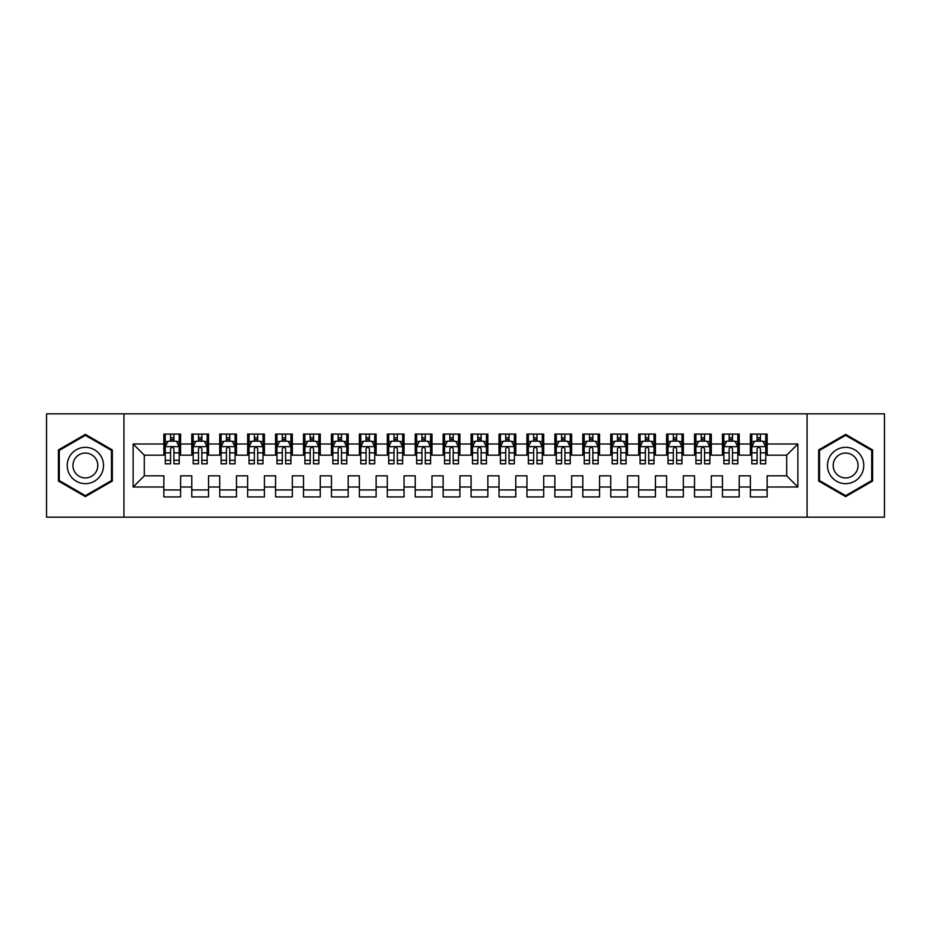 <?xml version="1.0" encoding="UTF-8"?>
<svg xmlns="http://www.w3.org/2000/svg" width="931" height="931" viewBox="0 0 931 931"><rect width="100%" height="100%" fill="white"/><g stroke="black" fill="none" stroke-linecap="round" stroke-linejoin="round"><path stroke-width="1.4" d="M807.084 517.17L884.45 517.17L884.45 413.83L807.084 413.83L807.084 517.17L123.916 517.17L123.916 413.83L46.55 413.83L46.55 517.17L123.916 517.17M807.084 413.83L123.916 413.83M133.133 487.006L133.133 443.994L163.856 443.994L163.856 455.166L144.305 455.166L144.305 475.834L133.133 487.006L163.856 487.006L163.856 496.921L180.614 496.921L180.614 487.006L191.786 487.006L191.786 496.921L208.544 496.921L208.544 487.006L219.716 487.006L219.716 496.921L236.474 496.921L236.474 487.006L247.646 487.006L247.646 496.921L264.404 496.921L264.404 487.006L275.576 487.006L275.576 496.921L292.334 496.921L292.334 487.006L303.506 487.006L303.506 496.921L320.264 496.921L320.264 487.006L331.436 487.006L331.436 496.921L348.194 496.921L348.194 487.006L359.366 487.006L359.366 496.921L376.124 496.921L376.124 487.006L387.296 487.006L387.296 496.921L404.054 496.921L404.054 487.006L415.226 487.006L415.226 496.921L431.984 496.921L431.984 487.006L443.156 487.006L443.156 496.921L459.914 496.921L459.914 487.006L471.086 487.006L471.086 496.921L487.844 496.921L487.844 487.006L499.016 487.006L499.016 496.921L515.774 496.921L515.774 487.006L526.946 487.006L526.946 496.921L543.704 496.921L543.704 487.006L554.876 487.006L554.876 496.921L571.634 496.921L571.634 487.006L582.806 487.006L582.806 496.921L599.564 496.921L599.564 487.006L610.736 487.006L610.736 496.921L627.494 496.921L627.494 487.006L638.666 487.006L638.666 496.921L655.424 496.921L655.424 487.006L666.596 487.006L666.596 496.921L683.354 496.921L683.354 487.006L694.526 487.006L694.526 496.921L711.284 496.921L711.284 487.006L722.456 487.006L722.456 496.921L739.214 496.921L739.214 487.006L750.386 487.006L750.386 496.921L767.144 496.921L767.144 475.834L786.695 475.834L786.695 455.166L767.144 455.166L767.144 443.994L797.867 443.994L797.867 487.006L767.144 487.006M767.144 443.994L767.144 434.079L750.386 434.079L750.386 443.994L739.214 443.994L739.214 434.079L722.456 434.079L722.456 443.994L711.284 443.994L711.284 434.079L694.526 434.079L694.526 443.994L683.354 443.994L683.354 434.079L666.596 434.079L666.596 443.994L655.424 443.994L655.424 434.079L638.666 434.079L638.666 443.994L627.494 443.994L627.494 434.079L610.736 434.079L610.736 443.994L599.564 443.994L599.564 434.079L582.806 434.079L582.806 443.994L571.634 443.994L571.634 434.079L554.876 434.079L554.876 443.994L543.704 443.994L543.704 434.079L526.946 434.079L526.946 443.994L515.774 443.994L515.774 434.079L499.016 434.079L499.016 443.994L487.844 443.994L487.844 434.079L471.086 434.079L471.086 443.994L459.914 443.994L459.914 434.079L443.156 434.079L443.156 443.994L431.984 443.994L431.984 434.079L415.226 434.079L415.226 443.994L404.054 443.994L404.054 434.079L387.296 434.079L387.296 443.994L376.124 443.994L376.124 434.079L359.366 434.079L359.366 443.994L348.194 443.994L348.194 434.079L331.436 434.079L331.436 443.994L320.264 443.994L320.264 434.079L303.506 434.079L303.506 443.994L292.334 443.994L292.334 434.079L275.576 434.079L275.576 443.994L264.404 443.994L264.404 434.079L247.646 434.079L247.646 443.994L236.474 443.994L236.474 434.079L219.716 434.079L219.716 443.994L208.544 443.994L208.544 434.079L191.786 434.079L191.786 443.994L180.614 443.994L180.614 434.079L163.856 434.079L163.856 443.994M739.214 487.006L739.214 475.834L750.386 475.834L750.386 487.006M797.867 443.994L786.695 455.166M711.284 487.006L711.284 475.834L722.456 475.834L722.456 487.006M750.386 443.994L750.386 455.166L739.214 455.166L739.214 443.994M683.354 487.006L683.354 475.834L694.526 475.834L694.526 487.006M722.456 443.994L722.456 455.166L711.284 455.166L711.284 443.994M655.424 487.006L655.424 475.834L666.596 475.834L666.596 487.006M694.526 443.994L694.526 455.166L683.354 455.166L683.354 443.994M627.494 487.006L627.494 475.834L638.666 475.834L638.666 487.006M666.596 443.994L666.596 455.166L655.424 455.166L655.424 443.994M599.564 487.006L599.564 475.834L610.736 475.834L610.736 487.006M638.666 443.994L638.666 455.166L627.494 455.166L627.494 443.994M571.634 487.006L571.634 475.834L582.806 475.834L582.806 487.006M610.736 443.994L610.736 455.166L599.564 455.166L599.564 443.994M543.704 487.006L543.704 475.834L554.876 475.834L554.876 487.006M582.806 443.994L582.806 455.166L571.634 455.166L571.634 443.994M515.774 487.006L515.774 475.834L526.946 475.834L526.946 487.006M554.876 443.994L554.876 455.166L543.704 455.166L543.704 443.994M487.844 487.006L487.844 475.834L499.016 475.834L499.016 487.006M526.946 443.994L526.946 455.166L515.774 455.166L515.774 443.994M459.914 487.006L459.914 475.834L471.086 475.834L471.086 487.006M499.016 443.994L499.016 455.166L487.844 455.166L487.844 443.994M431.984 487.006L431.984 475.834L443.156 475.834L443.156 487.006M471.086 443.994L471.086 455.166L459.914 455.166L459.914 443.994M404.054 487.006L404.054 475.834L415.226 475.834L415.226 487.006M443.156 443.994L443.156 455.166L431.984 455.166L431.984 443.994M376.124 487.006L376.124 475.834L387.296 475.834L387.296 487.006M415.226 443.994L415.226 455.166L404.054 455.166L404.054 443.994M348.194 487.006L348.194 475.834L359.366 475.834L359.366 487.006M387.296 443.994L387.296 455.166L376.124 455.166L376.124 443.994M320.264 487.006L320.264 475.834L331.436 475.834L331.436 487.006M359.366 443.994L359.366 455.166L348.194 455.166L348.194 443.994M292.334 487.006L292.334 475.834L303.506 475.834L303.506 487.006M331.436 443.994L331.436 455.166L320.264 455.166L320.264 443.994M264.404 487.006L264.404 475.834L275.576 475.834L275.576 487.006M303.506 443.994L303.506 455.166L292.334 455.166L292.334 443.994M236.474 487.006L236.474 475.834L247.646 475.834L247.646 487.006M275.576 443.994L275.576 455.166L264.404 455.166L264.404 443.994M208.544 487.006L208.544 475.834L219.716 475.834L219.716 487.006M247.646 443.994L247.646 455.166L236.474 455.166L236.474 443.994M180.614 487.006L180.614 475.834L191.786 475.834L191.786 487.006M219.716 443.994L219.716 455.166L208.544 455.166L208.544 443.994M144.305 475.834L163.856 475.834L163.856 487.006M191.786 443.994L191.786 455.166L180.614 455.166L180.614 443.994M750.386 441.061L751.783 441.061M765.748 441.061L767.144 441.061M722.456 441.061L723.853 441.061M737.817 441.061L739.214 441.061M694.526 441.061L695.923 441.061M709.888 441.061L711.284 441.061M666.596 441.061L667.993 441.061M681.957 441.061L683.354 441.061M638.666 441.061L640.062 441.061M654.028 441.061L655.424 441.061M610.736 441.061L612.133 441.061M626.098 441.061L627.494 441.061M582.806 441.061L584.202 441.061M598.168 441.061L599.564 441.061M554.876 441.061L556.273 441.061M570.238 441.061L571.634 441.061M526.946 441.061L528.342 441.061M542.308 441.061L543.704 441.061M499.016 441.061L500.413 441.061M514.378 441.061L515.774 441.061M471.086 441.061L472.483 441.061M486.448 441.061L487.844 441.061M443.156 441.061L444.553 441.061M458.518 441.061L459.914 441.061M415.226 441.061L416.623 441.061M430.588 441.061L431.984 441.061M387.296 441.061L388.692 441.061M402.658 441.061L404.054 441.061M359.366 441.061L360.763 441.061M374.728 441.061L376.124 441.061M331.436 441.061L332.833 441.061M346.798 441.061L348.194 441.061M303.506 441.061L304.903 441.061M318.868 441.061L320.264 441.061M275.576 441.061L276.973 441.061M290.938 441.061L292.334 441.061M247.646 441.061L249.043 441.061M263.007 441.061L264.404 441.061M219.716 441.061L221.113 441.061M235.078 441.061L236.474 441.061M191.786 441.061L193.183 441.061M207.148 441.061L208.544 441.061M163.856 441.061L165.252 441.061M179.218 441.061L180.614 441.061M163.856 489.939L180.614 489.939M191.786 489.939L208.544 489.939M219.716 489.939L236.474 489.939M247.646 489.939L264.404 489.939M275.576 489.939L292.334 489.939M303.506 489.939L320.264 489.939M331.436 489.939L348.194 489.939M359.366 489.939L376.124 489.939M387.296 489.939L404.054 489.939M415.226 489.939L431.984 489.939M443.156 489.939L459.914 489.939M471.086 489.939L487.844 489.939M499.016 489.939L515.774 489.939M526.946 489.939L543.704 489.939M554.876 489.939L571.634 489.939M582.806 489.939L599.564 489.939M610.736 489.939L627.494 489.939M638.666 489.939L655.424 489.939M666.596 489.939L683.354 489.939M694.526 489.939L711.284 489.939M722.456 489.939L739.214 489.939M750.386 489.939L767.144 489.939M133.133 443.994L144.305 455.166M786.695 475.834L797.867 487.006M112.325 449.941L85.373 434.381L58.42 449.941L58.42 481.059L85.373 496.619L112.325 481.059L112.325 449.941M818.675 449.941L818.675 481.059L845.627 496.619L872.58 481.059L872.58 449.941L845.627 434.381L818.675 449.941M173.911 437.71L170.559 437.71M179.218 460.321L173.911 460.321L173.911 463.824L179.218 463.824L179.218 446.787L176.424 441.201L168.046 441.201L165.252 446.787L165.252 463.824L170.559 463.824L170.559 460.321L165.252 460.321M165.252 446.787L165.252 434.079M179.218 446.787L179.218 434.079M170.559 441.201L170.559 434.079M173.911 434.079L173.911 441.201M173.911 460.321L173.911 448.882C172.794 446.729 171.676 446.729 170.559 448.882L170.559 460.321M173.911 441.061L170.559 441.061M201.841 437.71L198.489 437.71M207.148 460.321L201.841 460.321L201.841 463.824L207.148 463.824L207.148 446.787L204.355 441.201L195.976 441.201L193.183 446.787L193.183 463.824L198.489 463.824L198.489 460.321L193.183 460.321M193.183 446.787L193.183 434.079M207.148 446.787L207.148 434.079M198.489 441.201L198.489 434.079M201.841 434.079L201.841 441.201M201.841 460.321L201.841 448.882C200.724 446.729 199.606 446.729 198.489 448.882L198.489 460.321M201.841 441.061L198.489 441.061M229.771 437.71L226.419 437.71M235.078 460.321L229.771 460.321L229.771 463.824L235.078 463.824L235.078 446.787L232.285 441.201L223.906 441.201L221.113 446.787L221.113 463.824L226.419 463.824L226.419 460.321L221.113 460.321M221.113 446.787L221.113 434.079M235.078 446.787L235.078 434.079M226.419 441.201L226.419 434.079M229.771 434.079L229.771 441.201M229.771 460.321L229.771 448.882C228.654 446.729 227.536 446.729 226.419 448.882L226.419 460.321M229.771 441.061L226.419 441.061M101.095 456.423A18.155 18.155 0 0 0 76.295 449.778A18.155 18.155 0 0 0 69.65 474.577A18.155 18.155 0 0 0 94.45 481.222A18.155 18.155 0 0 0 101.095 456.423M96.137 459.286A12.429 12.429 0 0 0 79.158 454.735A12.429 12.429 0 0 0 74.608 471.714A12.429 12.429 0 0 0 91.587 476.265A12.429 12.429 0 0 0 96.137 459.286M85.373 495.653L59.258 480.582L59.258 450.418L85.373 435.347L111.487 450.418L111.487 480.582L85.373 495.653M861.35 456.423A18.155 18.155 0 0 0 836.55 449.778A18.155 18.155 0 0 0 829.905 474.577A18.155 18.155 0 0 0 854.705 481.222A18.155 18.155 0 0 0 861.35 456.423M856.392 459.286A12.429 12.429 0 0 0 839.413 454.735A12.429 12.429 0 0 0 834.863 471.714A12.429 12.429 0 0 0 851.842 476.265A12.429 12.429 0 0 0 856.392 459.286M845.627 495.653L819.513 480.582L819.513 450.418L845.627 435.347L871.742 450.418L871.742 480.582L845.627 495.653M257.701 437.71L254.349 437.71M263.007 460.321L257.701 460.321L257.701 463.824L263.007 463.824L263.007 446.787L260.214 441.201L251.836 441.201L249.043 446.787L249.043 463.824L254.349 463.824L254.349 460.321L249.043 460.321M249.043 446.787L249.043 434.079M263.007 446.787L263.007 434.079M254.349 441.201L254.349 434.079M257.701 434.079L257.701 441.201M257.701 460.321L257.701 448.882C256.584 446.729 255.466 446.729 254.349 448.882L254.349 460.321M257.701 441.061L254.349 441.061M285.631 437.71L282.279 437.71M290.938 460.321L285.631 460.321L285.631 463.824L290.938 463.824L290.938 446.787L288.144 441.201L279.766 441.201L276.973 446.787L276.973 463.824L282.279 463.824L282.279 460.321L276.973 460.321M276.973 446.787L276.973 434.079M290.938 446.787L290.938 434.079M282.279 441.201L282.279 434.079M285.631 434.079L285.631 441.201M285.631 460.321L285.631 448.882C284.514 446.729 283.396 446.729 282.279 448.882L282.279 460.321M285.631 441.061L282.279 441.061M313.561 437.71L310.209 437.71M318.868 460.321L313.561 460.321L313.561 463.824L318.868 463.824L318.868 446.787L316.075 441.201L307.695 441.201L304.903 446.787L304.903 463.824L310.209 463.824L310.209 460.321L304.903 460.321M304.903 446.787L304.903 434.079M318.868 446.787L318.868 434.079M310.209 441.201L310.209 434.079M313.561 434.079L313.561 441.201M313.561 460.321L313.561 448.882C312.444 446.729 311.326 446.729 310.209 448.882L310.209 460.321M313.561 441.061L310.209 441.061M341.491 437.71L338.139 437.71M346.798 460.321L341.491 460.321L341.491 463.824L346.798 463.824L346.798 446.787L344.005 441.201L335.625 441.201L332.833 446.787L332.833 463.824L338.139 463.824L338.139 460.321L332.833 460.321M332.833 446.787L332.833 434.079M346.798 446.787L346.798 434.079M338.139 441.201L338.139 434.079M341.491 434.079L341.491 441.201M341.491 460.321L341.491 448.882C340.374 446.729 339.256 446.729 338.139 448.882L338.139 460.321M341.491 441.061L338.139 441.061M369.421 437.71L366.069 437.71M374.728 460.321L369.421 460.321L369.421 463.824L374.728 463.824L374.728 446.787L371.935 441.201L363.555 441.201L360.763 446.787L360.763 463.824L366.069 463.824L366.069 460.321L360.763 460.321M360.763 446.787L360.763 434.079M374.728 446.787L374.728 434.079M366.069 441.201L366.069 434.079M369.421 434.079L369.421 441.201M369.421 460.321L369.421 448.882C368.304 446.729 367.186 446.729 366.069 448.882L366.069 460.321M369.421 441.061L366.069 441.061M397.351 437.71L393.999 437.71M402.658 460.321L397.351 460.321L397.351 463.824L402.658 463.824L402.658 446.787L399.865 441.201L391.486 441.201L388.692 446.787L388.692 463.824L393.999 463.824L393.999 460.321L388.692 460.321M388.692 446.787L388.692 434.079M402.658 446.787L402.658 434.079M393.999 441.201L393.999 434.079M397.351 434.079L397.351 441.201M397.351 460.321L397.351 448.882C396.234 446.729 395.116 446.729 393.999 448.882L393.999 460.321M397.351 441.061L393.999 441.061M425.281 437.71L421.929 437.71M430.588 460.321L425.281 460.321L425.281 463.824L430.588 463.824L430.588 446.787L427.795 441.201L419.416 441.201L416.623 446.787L416.623 463.824L421.929 463.824L421.929 460.321L416.623 460.321M416.623 446.787L416.623 434.079M430.588 446.787L430.588 434.079M421.929 441.201L421.929 434.079M425.281 434.079L425.281 441.201M425.281 460.321L425.281 448.882C424.164 446.729 423.046 446.729 421.929 448.882L421.929 460.321M425.281 441.061L421.929 441.061M453.211 437.71L449.859 437.71M458.518 460.321L453.211 460.321L453.211 463.824L458.518 463.824L458.518 446.787L455.725 441.201L447.346 441.201L444.553 446.787L444.553 463.824L449.859 463.824L449.859 460.321L444.553 460.321M444.553 446.787L444.553 434.079M458.518 446.787L458.518 434.079M449.859 441.201L449.859 434.079M453.211 434.079L453.211 441.201M453.211 460.321L453.211 448.882C452.094 446.729 450.976 446.729 449.859 448.882L449.859 460.321M453.211 441.061L449.859 441.061M481.141 437.71L477.789 437.71M486.448 460.321L481.141 460.321L481.141 463.824L486.448 463.824L486.448 446.787L483.655 441.201L475.276 441.201L472.483 446.787L472.483 463.824L477.789 463.824L477.789 460.321L472.483 460.321M472.483 446.787L472.483 434.079M486.448 446.787L486.448 434.079M477.789 441.201L477.789 434.079M481.141 434.079L481.141 441.201M481.141 460.321L481.141 448.882C480.024 446.729 478.906 446.729 477.789 448.882L477.789 460.321M481.141 441.061L477.789 441.061M509.071 437.71L505.719 437.71M514.378 460.321L509.071 460.321L509.071 463.824L514.378 463.824L514.378 446.787L511.585 441.201L503.205 441.201L500.413 446.787L500.413 463.824L505.719 463.824L505.719 460.321L500.413 460.321M500.413 446.787L500.413 434.079M514.378 446.787L514.378 434.079M505.719 441.201L505.719 434.079M509.071 434.079L509.071 441.201M509.071 460.321L509.071 448.882C507.954 446.729 506.836 446.729 505.719 448.882L505.719 460.321M509.071 441.061L505.719 441.061M537.001 437.71L533.649 437.71M542.308 460.321L537.001 460.321L537.001 463.824L542.308 463.824L542.308 446.787L539.515 441.201L531.135 441.201L528.342 446.787L528.342 463.824L533.649 463.824L533.649 460.321L528.342 460.321M528.342 446.787L528.342 434.079M542.308 446.787L542.308 434.079M533.649 441.201L533.649 434.079M537.001 434.079L537.001 441.201M537.001 460.321L537.001 448.882C535.884 446.729 534.766 446.729 533.649 448.882L533.649 460.321M537.001 441.061L533.649 441.061M564.931 437.71L561.579 437.71M570.238 460.321L564.931 460.321L564.931 463.824L570.238 463.824L570.238 446.787L567.445 441.201L559.066 441.201L556.273 446.787L556.273 463.824L561.579 463.824L561.579 460.321L556.273 460.321M556.273 446.787L556.273 434.079M570.238 446.787L570.238 434.079M561.579 441.201L561.579 434.079M564.931 434.079L564.931 441.201M564.931 460.321L564.931 448.882C563.814 446.729 562.696 446.729 561.579 448.882L561.579 460.321M564.931 441.061L561.579 441.061M592.861 437.71L589.509 437.71M598.168 460.321L592.861 460.321L592.861 463.824L598.168 463.824L598.168 446.787L595.375 441.201L586.995 441.201L584.202 446.787L584.202 463.824L589.509 463.824L589.509 460.321L584.202 460.321M584.202 446.787L584.202 434.079M598.168 446.787L598.168 434.079M589.509 441.201L589.509 434.079M592.861 434.079L592.861 441.201M592.861 460.321L592.861 448.882C591.744 446.729 590.626 446.729 589.509 448.882L589.509 460.321M592.861 441.061L589.509 441.061M620.791 437.71L617.439 437.71M626.098 460.321L620.791 460.321L620.791 463.824L626.098 463.824L626.098 446.787L623.305 441.201L614.926 441.201L612.133 446.787L612.133 463.824L617.439 463.824L617.439 460.321L612.133 460.321M612.133 446.787L612.133 434.079M626.098 446.787L626.098 434.079M617.439 441.201L617.439 434.079M620.791 434.079L620.791 441.201M620.791 460.321L620.791 448.882C619.674 446.729 618.556 446.729 617.439 448.882L617.439 460.321M620.791 441.061L617.439 441.061M648.721 437.71L645.369 437.71M654.028 460.321L648.721 460.321L648.721 463.824L654.028 463.824L654.028 446.787L651.235 441.201L642.856 441.201L640.062 446.787L640.062 463.824L645.369 463.824L645.369 460.321L640.062 460.321M640.062 446.787L640.062 434.079M654.028 446.787L654.028 434.079M645.369 441.201L645.369 434.079M648.721 434.079L648.721 441.201M648.721 460.321L648.721 448.882C647.604 446.729 646.486 446.729 645.369 448.882L645.369 460.321M648.721 441.061L645.369 441.061M676.651 437.71L673.299 437.71M681.957 460.321L676.651 460.321L676.651 463.824L681.957 463.824L681.957 446.787L679.165 441.201L670.785 441.201L667.993 446.787L667.993 463.824L673.299 463.824L673.299 460.321L667.993 460.321M667.993 446.787L667.993 434.079M681.957 446.787L681.957 434.079M673.299 441.201L673.299 434.079M676.651 434.079L676.651 441.201M676.651 460.321L676.651 448.882C675.534 446.729 674.416 446.729 673.299 448.882L673.299 460.321M676.651 441.061L673.299 441.061M704.581 437.71L701.229 437.71M709.888 460.321L704.581 460.321L704.581 463.824L709.888 463.824L709.888 446.787L707.095 441.201L698.716 441.201L695.923 446.787L695.923 463.824L701.229 463.824L701.229 460.321L695.923 460.321M695.923 446.787L695.923 434.079M709.888 446.787L709.888 434.079M701.229 441.201L701.229 434.079M704.581 434.079L704.581 441.201M704.581 460.321L704.581 448.882C703.464 446.729 702.346 446.729 701.229 448.882L701.229 460.321M704.581 441.061L701.229 441.061M732.511 437.71L729.159 437.71M737.817 460.321L732.511 460.321L732.511 463.824L737.817 463.824L737.817 446.787L735.025 441.201L726.645 441.201L723.853 446.787L723.853 463.824L729.159 463.824L729.159 460.321L723.853 460.321M723.853 446.787L723.853 434.079M737.817 446.787L737.817 434.079M729.159 441.201L729.159 434.079M732.511 434.079L732.511 441.201M732.511 460.321L732.511 448.882C731.394 446.729 730.276 446.729 729.159 448.882L729.159 460.321M732.511 441.061L729.159 441.061M760.441 437.71L757.089 437.71M765.748 460.321L760.441 460.321L760.441 463.824L765.748 463.824L765.748 446.787L762.955 441.201L754.576 441.201L751.783 446.787L751.783 463.824L757.089 463.824L757.089 460.321L751.783 460.321M751.783 446.787L751.783 434.079M765.748 446.787L765.748 434.079M757.089 441.201L757.089 434.079M760.441 434.079L760.441 441.201M760.441 460.321L760.441 448.882C759.324 446.729 758.206 446.729 757.089 448.882L757.089 460.321M760.441 441.061L757.089 441.061M179.148 446.647L165.322 446.647M165.252 441.538L167.883 441.538M176.587 441.538L179.218 441.538M170.559 452.838L165.252 452.838M179.218 452.838L173.911 452.838M173.911 439.49L170.559 439.49M207.078 446.647L193.252 446.647M193.183 441.538L195.813 441.538M204.517 441.538L207.148 441.538M198.489 452.838L193.183 452.838M207.148 452.838L201.841 452.838M201.841 439.49L198.489 439.49M235.008 446.647L221.182 446.647M221.113 441.538L223.743 441.538M232.447 441.538L235.078 441.538M226.419 452.838L221.113 452.838M235.078 452.838L229.771 452.838M229.771 439.49L226.419 439.49M262.938 446.647L249.112 446.647M249.043 441.538L251.673 441.538M260.377 441.538L263.007 441.538M254.349 452.838L249.043 452.838M263.007 452.838L257.701 452.838M257.701 439.49L254.349 439.49M290.868 446.647L277.042 446.647M276.973 441.538L279.603 441.538M288.307 441.538L290.938 441.538M282.279 452.838L276.973 452.838M290.938 452.838L285.631 452.838M285.631 439.49L282.279 439.49M318.798 446.647L304.972 446.647M304.903 441.538L307.533 441.538M316.237 441.538L318.868 441.538M310.209 452.838L304.903 452.838M318.868 452.838L313.561 452.838M313.561 439.49L310.209 439.49M346.728 446.647L332.902 446.647M332.833 441.538L335.463 441.538M344.167 441.538L346.798 441.538M338.139 452.838L332.833 452.838M346.798 452.838L341.491 452.838M341.491 439.49L338.139 439.49M374.658 446.647L360.832 446.647M360.763 441.538L363.393 441.538M372.097 441.538L374.728 441.538M366.069 452.838L360.763 452.838M374.728 452.838L369.421 452.838M369.421 439.49L366.069 439.49M402.588 446.647L388.762 446.647M388.692 441.538L391.323 441.538M400.027 441.538L402.658 441.538M393.999 452.838L388.692 452.838M402.658 452.838L397.351 452.838M397.351 439.49L393.999 439.49M430.518 446.647L416.692 446.647M416.623 441.538L419.253 441.538M427.957 441.538L430.588 441.538M421.929 452.838L416.623 452.838M430.588 452.838L425.281 452.838M425.281 439.49L421.929 439.49M458.448 446.647L444.622 446.647M444.553 441.538L447.183 441.538M455.887 441.538L458.518 441.538M449.859 452.838L444.553 452.838M458.518 452.838L453.211 452.838M453.211 439.49L449.859 439.49M486.378 446.647L472.552 446.647M472.483 441.538L475.113 441.538M483.817 441.538L486.448 441.538M477.789 452.838L472.483 452.838M486.448 452.838L481.141 452.838M481.141 439.49L477.789 439.49M514.308 446.647L500.482 446.647M500.413 441.538L503.043 441.538M511.747 441.538L514.378 441.538M505.719 452.838L500.413 452.838M514.378 452.838L509.071 452.838M509.071 439.49L505.719 439.49M542.238 446.647L528.412 446.647M528.342 441.538L530.973 441.538M539.677 441.538L542.308 441.538M533.649 452.838L528.342 452.838M542.308 452.838L537.001 452.838M537.001 439.49L533.649 439.49M570.168 446.647L556.342 446.647M556.273 441.538L558.903 441.538M567.607 441.538L570.238 441.538M561.579 452.838L556.273 452.838M570.238 452.838L564.931 452.838M564.931 439.49L561.579 439.49M598.098 446.647L584.272 446.647M584.202 441.538L586.833 441.538M595.537 441.538L598.168 441.538M589.509 452.838L584.202 452.838M598.168 452.838L592.861 452.838M592.861 439.49L589.509 439.49M626.028 446.647L612.202 446.647M612.133 441.538L614.763 441.538M623.467 441.538L626.098 441.538M617.439 452.838L612.133 452.838M626.098 452.838L620.791 452.838M620.791 439.49L617.439 439.49M653.958 446.647L640.132 446.647M640.062 441.538L642.693 441.538M651.397 441.538L654.028 441.538M645.369 452.838L640.062 452.838M654.028 452.838L648.721 452.838M648.721 439.49L645.369 439.49M681.888 446.647L668.062 446.647M667.993 441.538L670.623 441.538M679.327 441.538L681.957 441.538M673.299 452.838L667.993 452.838M681.957 452.838L676.651 452.838M676.651 439.49L673.299 439.49M709.818 446.647L695.992 446.647M695.923 441.538L698.553 441.538M707.257 441.538L709.888 441.538M701.229 452.838L695.923 452.838M709.888 452.838L704.581 452.838M704.581 439.49L701.229 439.49M737.748 446.647L723.922 446.647M723.853 441.538L726.483 441.538M735.187 441.538L737.817 441.538M729.159 452.838L723.853 452.838M737.817 452.838L732.511 452.838M732.511 439.49L729.159 439.49M765.678 446.647L751.852 446.647M751.783 441.538L754.413 441.538M763.117 441.538L765.748 441.538M757.089 452.838L751.783 452.838M765.748 452.838L760.441 452.838M760.441 439.49L757.089 439.49"/></g></svg>
